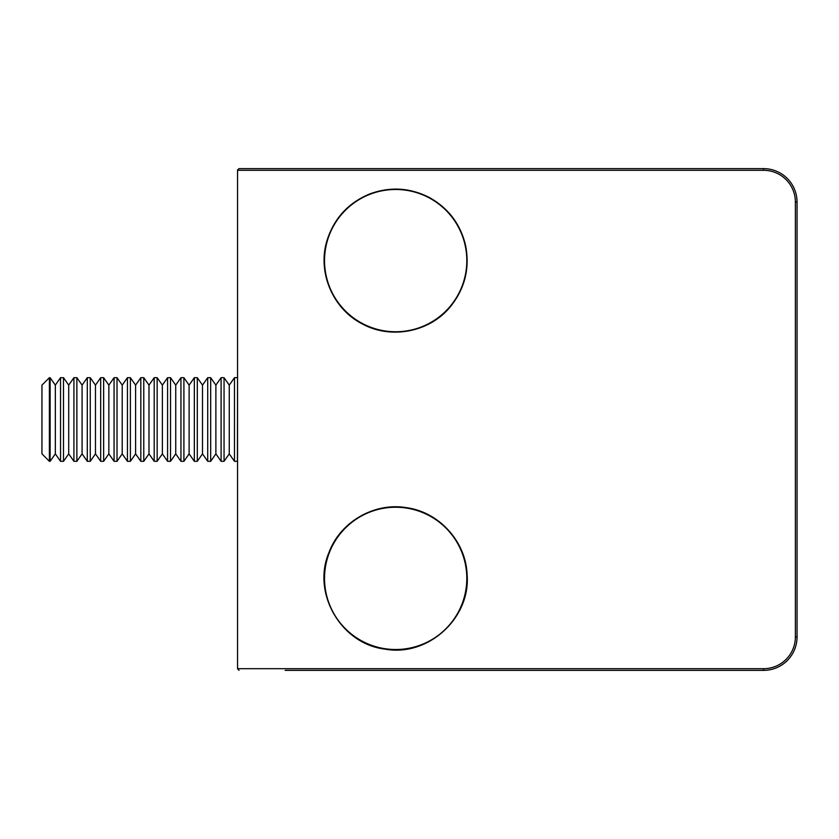 <?xml version="1.0" encoding="UTF-8"?>
<svg xmlns="http://www.w3.org/2000/svg" width="839" height="839" viewBox="0 0 839 839"><rect width="100%" height="100%" fill="white"/><g stroke="black" fill="none" stroke-linecap="round" stroke-linejoin="round"><path stroke-width="1.26" d="M237.594 169.887L239.031 168.639L763.605 168.639A33.445 33.445 0 0 1 797.05 202.084L797.05 636.916A33.445 33.445 0 0 1 763.605 670.361L285.145 670.361M239.031 168.639L285.145 168.639M239.031 670.361L237.542 668.693L237.542 170.307L763.605 170.307L763.605 168.639A33.445 33.445 0 0 1 797.05 202.084L795.382 202.084A31.777 31.777 0 0 0 763.605 170.307M325.322 567.804A71.137 71.137 0 0 0 385.091 648.725A71.137 71.137 0 0 0 466.012 588.957A71.137 71.137 0 0 0 406.244 508.035A71.137 71.137 0 0 0 325.322 567.804M332.989 226.981A71.137 71.137 0 0 0 362.029 323.298A71.137 71.137 0 0 0 458.356 294.258A71.137 71.137 0 0 0 429.306 197.941A71.137 71.137 0 0 0 332.989 226.981M49.396 461.314L41.95 453.868L41.95 385.132L49.396 377.686L49.396 461.314L50.12 461.314L50.12 377.686L55.332 385.132L55.332 453.868L60.544 461.314L63.502 461.314L63.502 377.686L68.704 385.132L68.704 453.868L73.916 461.314L76.873 461.314L76.873 377.686L82.086 385.132L82.086 453.868L87.298 461.314L90.255 461.314L90.255 377.686L95.468 385.132L95.468 453.868L100.68 461.314L103.637 461.314L103.637 377.686L108.85 385.132L108.85 453.868L114.062 461.314L117.02 461.314L117.02 377.686L122.221 385.132L122.221 453.868L127.434 461.314L130.391 461.314L130.391 377.686L135.603 385.132L135.603 453.868L140.816 461.314L143.773 461.314L143.773 377.686L148.985 385.132L148.985 453.868L154.198 461.314L157.155 461.314L157.155 377.686L162.367 385.132L162.367 453.868L167.58 461.314L170.537 461.314L170.537 377.686L175.739 385.132L175.739 453.868L180.951 461.314L183.909 461.314L183.909 377.686L189.121 385.132L189.121 453.868L194.333 461.314L197.291 461.314L197.291 377.686L202.503 385.132L202.503 453.868L207.715 461.314L210.673 461.314L210.673 377.686L215.885 385.132L215.885 453.868L221.097 461.314L224.055 461.314L224.055 377.686L229.257 385.132L229.257 453.868L234.469 461.314L237.427 461.314L237.542 377.854M55.332 385.132L60.544 377.686L60.544 461.314M55.332 453.868L50.12 461.314M68.704 385.132L73.916 377.686L73.916 461.314M68.704 453.868L63.502 461.314M82.086 385.132L87.298 377.686L87.298 461.314M82.086 453.868L76.873 461.314M95.468 385.132L100.68 377.686L100.68 461.314M95.468 453.868L90.255 461.314M108.85 385.132L114.062 377.686L114.062 461.314M108.85 453.868L103.637 461.314M122.221 385.132L127.434 377.686L127.434 461.314M122.221 453.868L117.02 461.314M135.603 385.132L140.816 377.686L140.816 461.314M135.603 453.868L130.391 461.314M148.985 385.132L154.198 377.686L154.198 461.314M148.985 453.868L143.773 461.314M162.367 385.132L167.58 377.686L167.58 461.314M162.367 453.868L157.155 461.314M175.739 385.132L180.951 377.686L180.951 461.314M175.739 453.868L170.537 461.314M189.121 385.132L194.333 377.686L194.333 461.314M189.121 453.868L183.909 461.314M202.503 385.132L207.715 377.686L207.715 461.314M202.503 453.868L197.291 461.314M215.885 385.132L221.097 377.686L221.097 461.314M215.885 453.868L210.673 461.314M229.257 385.132L234.469 377.686L234.469 461.314M229.257 453.868L224.055 461.314M237.542 668.693L763.605 668.693A31.777 31.777 0 0 0 795.382 636.916L795.382 202.084M795.382 636.916L797.05 636.916A33.445 33.445 0 0 1 763.605 670.361L763.605 668.693M385.028 649.124C341.158 644.058 311.605 593.173 328.951 552.565C340.173 521.973 374.163 502.215 406.307 507.637C439.017 511.947 465.897 541.491 467.092 574.453C470.973 618.007 428.026 657.084 385.028 649.124M361.84 323.655C332.496 308.595 317.121 271.721 327.084 240.279C334.153 218.266 348.363 202.828 369.705 193.966C390.166 186.447 410.093 187.653 429.495 197.585C448.498 208.261 460.517 224.202 465.572 245.408C469.976 268.092 464.963 288.469 450.533 306.529C429.83 332.213 390.617 339.785 361.84 323.655M234.469 377.686L237.427 377.686M221.097 377.686L224.055 377.686M207.715 377.686L210.673 377.686M194.333 377.686L197.291 377.686M180.951 377.686L183.909 377.686M167.58 377.686L170.537 377.686M154.198 377.686L157.155 377.686M140.816 377.686L143.773 377.686M127.434 377.686L130.391 377.686M114.062 377.686L117.02 377.686M100.68 377.686L103.637 377.686M87.298 377.686L90.255 377.686M73.916 377.686L76.873 377.686M60.544 377.686L63.502 377.686M49.396 377.686L50.12 377.686"/></g></svg>
